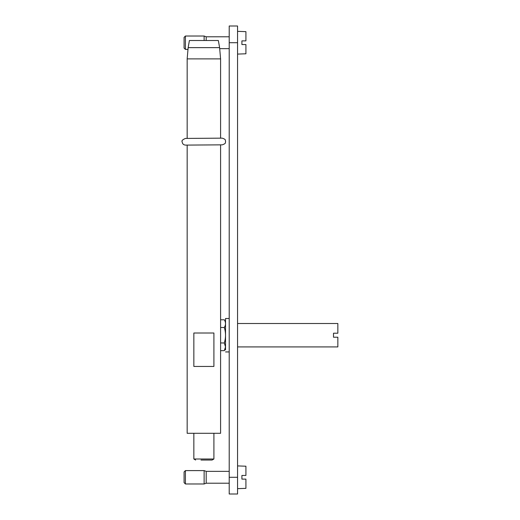 <?xml version="1.0" encoding="UTF-8"?>
<svg xmlns="http://www.w3.org/2000/svg" width="520" height="520" viewBox="0 0 520 520"><rect width="100%" height="100%" fill="white"/><g stroke="black" fill="none" stroke-linecap="round" stroke-linejoin="round"><path stroke-width="0.78" d="M229.209 42.712L229.209 26L237.562 26L237.562 494L229.209 494L229.209 42.712L237.562 42.712M237.562 346.912L337.851 346.912L337.851 337.22L333.502 337.22L333.502 333.209L337.851 333.209L337.851 323.512L237.562 323.512M229.209 318.5L225.531 318.5L225.531 349.882M220.591 342.934L224.354 342.992M220.591 327.496L224.315 327.496C225.908 332.637 225.908 337.786 224.315 342.934L224.471 342.375M220.591 350.656L224.315 350.656L225.511 346.95L224.315 342.934M220.591 319.774L224.315 319.774C225.908 322.348 225.908 324.922 224.315 327.496M245.921 488.358L237.562 488.651L245.921 488.358L245.921 479.122L241.911 479.122L241.911 475.449L245.921 475.449L241.911 475.449L245.921 475.449L245.921 466.213L237.562 465.92M229.209 483.216L206.2 483.216L206.2 472.075M184.08 482.632L184.08 471.939L185.412 470.6L185.412 483.971L184.08 482.632M206.2 483.216L204.133 483.971L204.133 470.6L185.412 470.6M245.921 479.122L241.911 479.122M237.562 54.08L245.921 53.788L245.921 44.551L241.911 44.551L241.911 40.879L245.921 40.879L241.911 40.879L245.921 40.879L245.921 31.642L237.562 31.349M206.2 40.508L206.2 36.784L204.133 36.029L185.412 36.029L185.412 49.4L184.08 48.061L184.08 37.369L185.412 36.029M204.133 40.508L204.133 36.029M245.921 44.551L241.911 44.551M241.911 40.879L245.707 40.879M220.591 144.852L220.591 433.297L187.161 433.297L187.161 145.1M213.909 366.438L213.909 333.008L193.85 333.008L193.85 366.438L213.909 366.438L195.864 366.438M188.149 47.639L219.609 47.639L218.348 40.508L189.404 40.508L188.149 47.639L187.161 58.897L187.161 138.411M222.287 144.84L185.517 145.106C183.489 144.924 182.364 143.819 182.15 141.791C181.461 140.77 182.566 139.646 185.471 138.424L222.242 138.151C226.453 139.568 224.9 140.244 225.4 140.341L225.608 141.472C224.972 142.48 226.831 143.227 222.287 144.84M200.98 460.038L212.102 460.038L200.98 460.038M195.656 460.038L193.85 458.998L213.909 458.998L212.102 460.038M229.209 477.288L237.562 477.288M219.609 47.639L220.591 58.897L187.161 58.897M225.531 351.929L229.209 351.929M225.531 321.874L224.315 319.774M225.531 348.55L224.315 350.656M229.209 471.354L206.2 471.354L204.133 470.6M204.133 483.971L185.412 483.971M229.209 36.784L206.2 36.784M229.209 48.646L219.778 48.646M187.863 49.4L185.412 49.4M220.591 58.897L220.591 138.164M193.85 433.297L193.85 458.998M213.909 433.297L213.909 458.998"/></g></svg>
